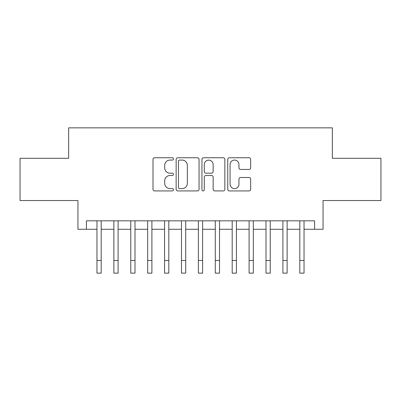 <?xml version="1.0" encoding="UTF-8"?>
<svg xmlns="http://www.w3.org/2000/svg" width="401" height="401" viewBox="0 0 401 401"><rect width="100%" height="100%" fill="white"/><g stroke="black" fill="none" stroke-linecap="round" stroke-linejoin="round"><path stroke-width="0.6" d="M173.453 158.911A1.163 1.163 0 0 0 172.295 157.748L154.666 157.748A1.659 1.659 0 0 0 153.007 159.408L153.007 189.272A1.659 1.659 0 0 0 154.666 190.931L172.295 190.931A1.163 1.163 0 0 0 173.453 189.773A1.163 1.163 0 0 0 172.295 188.61L170.014 188.61A5.308 5.308 0 0 1 164.701 183.302L164.701 180.811A5.308 5.308 0 0 1 170.014 175.503L172.295 175.503A1.163 1.163 0 0 0 173.453 174.34A1.163 1.163 0 0 0 172.295 173.182L170.014 173.182A5.308 5.308 0 0 1 164.701 167.869L164.701 165.382A5.308 5.308 0 0 1 170.014 160.069L172.295 160.069A1.163 1.163 0 0 0 173.453 158.911M248.991 169.448A1.659 1.659 0 0 0 250.65 167.788L250.65 159.408A1.659 1.659 0 0 0 248.991 157.748L229.412 157.748A1.659 1.659 0 0 0 227.753 159.408L227.753 189.272A1.659 1.659 0 0 0 229.412 190.931L248.991 190.931A1.659 1.659 0 0 0 250.65 189.272L250.65 179.152A1.659 1.659 0 0 0 248.991 177.493L240.61 177.493A1.659 1.659 0 0 0 238.951 179.152L238.951 184.174A4.436 4.436 0 0 1 234.515 188.61A4.436 4.436 0 0 1 230.074 184.174L230.074 164.51A4.436 4.436 0 0 1 234.515 160.069A4.436 4.436 0 0 1 238.951 164.51L238.951 167.788A1.659 1.659 0 0 0 240.61 169.448L248.991 169.448M86.4 229.277L86.4 220.826L314.6 220.826L314.6 229.277L323.056 229.277L323.056 200.54L380.95 200.54L380.95 158.285L332.349 158.285L332.349 127.854L68.651 127.854L68.651 158.285L20.05 158.285L20.05 200.54L77.944 200.54L77.944 229.277L96.962 229.277M199.046 159.408A1.659 1.659 0 0 0 197.387 157.748L177.808 157.748A1.659 1.659 0 0 0 176.149 159.408L176.149 189.272A1.659 1.659 0 0 0 177.808 190.931L197.387 190.931A1.659 1.659 0 0 0 199.046 189.272L199.046 159.408M203.613 157.748L223.192 157.748A1.659 1.659 0 0 1 224.851 159.408L224.851 189.272A1.659 1.659 0 0 1 223.192 190.931L214.811 190.931A1.659 1.659 0 0 1 213.152 189.272L213.152 177.162A1.659 1.659 0 0 0 211.492 175.503L205.934 175.503A1.659 1.659 0 0 0 204.274 177.162L204.274 189.773A1.163 1.163 0 0 1 203.112 190.931A1.163 1.163 0 0 1 201.954 189.773L201.954 159.408A1.659 1.659 0 0 1 203.613 157.748M101.187 229.277L113.869 229.277M118.094 229.277L130.771 229.277M134.997 229.277L147.673 229.277M151.899 229.277L164.58 229.277M168.806 229.277L181.483 229.277M185.708 229.277L198.385 229.277M202.615 229.277L215.292 229.277M219.517 229.277L232.194 229.277M236.42 229.277L249.101 229.277M253.327 229.277L266.003 229.277M270.229 229.277L282.905 229.277M287.131 229.277L299.813 229.277M304.038 229.277L314.6 229.277M179.633 160.069A1.163 1.163 0 0 0 178.475 161.232L178.475 187.447A1.163 1.163 0 0 0 179.633 188.61L182.039 188.61A5.308 5.308 0 0 0 187.352 183.302L187.352 165.382A5.308 5.308 0 0 0 182.039 160.069L179.633 160.069M213.152 164.595A4.436 4.436 0 0 0 208.715 160.154A4.436 4.436 0 0 0 204.274 164.595L204.274 171.523A1.659 1.659 0 0 0 205.934 173.182L211.492 173.182A1.659 1.659 0 0 0 213.152 171.523L213.152 164.595M96.962 260.465L101.187 260.465L101.187 273.146L96.962 273.146L96.962 220.826M101.187 260.465L101.187 220.826M113.869 260.465L118.094 260.465L118.094 273.146L113.869 273.146L113.869 220.826M118.094 260.465L118.094 220.826M130.771 260.465L134.997 260.465L134.997 273.146L130.771 273.146L130.771 220.826M134.997 260.465L134.997 220.826M147.673 260.465L151.899 260.465L151.899 273.146L147.673 273.146L147.673 220.826M151.899 260.465L151.899 220.826M164.58 260.465L168.806 260.465L168.806 273.146L164.58 273.146L164.58 220.826M168.806 260.465L168.806 220.826M181.483 260.465L185.708 260.465L185.708 273.146L181.483 273.146L181.483 220.826M185.708 260.465L185.708 220.826M198.385 260.465L202.615 260.465L202.615 273.146L198.385 273.146L198.385 220.826M202.615 260.465L202.615 220.826M215.292 260.465L219.517 260.465L219.517 273.146L215.292 273.146L215.292 220.826M219.517 260.465L219.517 220.826M232.194 260.465L236.42 260.465L236.42 273.146L232.194 273.146L232.194 220.826M236.42 260.465L236.42 220.826M249.101 260.465L253.327 260.465L253.327 273.146L249.101 273.146L249.101 220.826M253.327 260.465L253.327 220.826M266.003 260.465L270.229 260.465L270.229 273.146L266.003 273.146L266.003 220.826M270.229 260.465L270.229 220.826M282.905 260.465L287.131 260.465L287.131 273.146L282.905 273.146L282.905 220.826M287.131 260.465L287.131 220.826M299.813 260.465L304.038 260.465L304.038 273.146L299.813 273.146L299.813 220.826M304.038 260.465L304.038 220.826"/></g></svg>
